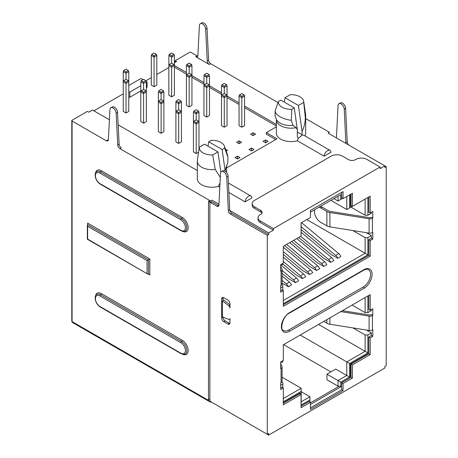 <?xml version="1.0" encoding="UTF-8"?>
<svg xmlns="http://www.w3.org/2000/svg" width="458" height="458" viewBox="0 0 458 458"><rect width="100%" height="100%" fill="white"/><g stroke="black" fill="none" stroke-linecap="round" stroke-linejoin="round"><path stroke-width="0.69" d="M368.787 295.433L368.787 309.476L370.173 310.272L370.173 294.637L283.313 344.782L283.313 360.417L280.691 361.935L280.691 368.558L281.069 368.341A3.418 1.975 180 0 0 282.071 366.944L282.071 381.308A3.418 1.975 0 0 1 281.069 382.699L280.691 382.917L280.691 389.54L283.313 388.023L283.313 404.78L301.072 394.527L301.072 407.694L310.438 402.29L310.438 409.389L343.053 390.56L343.053 383.46L352.414 378.05L352.414 364.889L370.173 354.635L370.173 337.878L372.801 336.361L372.801 329.743L372.423 329.96A3.418 1.975 0 0 1 369.096 330.464L369.096 316.106L340.781 311.6M371.415 309.556L371.415 310.593L367.894 312.625L367.894 295.948M280.691 362.971L282.832 361.734L282.832 360.698M342.372 310.684L369.612 315.018A1.466 0.847 0 0 0 371.037 314.801L371.415 314.583L372.801 315.379L372.801 308.755L370.173 310.272M305.681 118.57L329.474 132.305L328.094 133.106L384.823 165.859L384.823 167.451L386.203 166.655L386.203 365.644L384.823 366.446L384.823 368.037L268.669 435.1L268.669 433.503L267.283 434.304L267.283 235.309L230.282 213.949A2.931 1.695 -120 0 1 228.313 210.554L229.698 209.758L228.101 176.181A4.397 2.536 -120 0 0 224.998 171A4.397 2.536 -120 0 0 222.8 170.782L221.414 171.584A4.397 2.536 60 0 1 224.723 172.677A4.397 2.536 60 0 1 226.721 176.983L228.313 210.554M268.669 234.513L268.669 232.916L229.813 210.485A2.931 1.695 60 0 0 231.662 213.147L268.669 234.513L267.283 235.309M386.203 166.655L384.823 165.859L380.054 168.607L380.054 167.015L273.437 228.571L273.437 230.162L268.669 232.916M372.801 315.379L372.423 315.596A3.418 1.975 180 0 1 369.096 316.106M351.034 194.06L351.034 205.631L352.414 206.426L370.173 196.179L370.173 212.93L372.801 211.413L372.801 218.037L371.415 217.241L371.037 217.458A1.466 0.847 0 0 1 369.612 217.676L330.424 211.441A4.883 2.822 0 0 1 328.266 210.72L322.043 207.125A8.794 5.078 -120 0 0 320.36 206.421M352.414 206.426L352.414 193.265L343.053 198.669L341.668 197.873L341.668 192.366M280.691 266.447L281.945 269.075A3.418 1.975 180 0 1 282.071 269.602A3.418 1.975 180 0 1 281.069 270.999L280.691 271.216L280.691 264.592L283.313 263.075L283.313 246.324L301.072 236.07L301.072 222.903L310.438 217.498L310.438 210.399L343.053 191.57L343.053 198.669M283.313 304.725L368.787 255.381L370.173 256.177L283.313 306.322L283.313 290.687L280.691 292.198L280.691 285.58L281.069 285.363A3.418 1.975 0 0 0 282.071 283.966L282.071 269.602M370.173 256.177L370.173 240.536L368.787 239.74L371.415 238.223L372.801 239.024L370.173 240.536M372.801 239.024L372.801 232.401L372.423 232.618A3.418 1.975 0 0 1 369.096 233.122L369.096 218.764L329.903 212.529A6.841 3.95 180 0 1 326.88 211.516L320.663 207.926A8.794 5.078 60 0 0 318.98 207.222M369.096 218.764A3.418 1.975 180 0 0 372.423 218.254L372.801 218.037M289.467 312.677A1.174 0.676 60 0 1 289.221 313.215C281.756 316.736 280.393 330.859 283.067 330.069A10.259 5.925 -60 0 0 288.775 329.978L363.331 286.937A10.259 5.925 -60 0 0 370.19 277.336A10.259 5.925 -60 0 0 367.814 269.378C367.791 268.892 366.446 269.155 363.778 270.168A1.174 0.676 -120 0 0 364.024 269.636L289.467 312.677A11.416 6.589 120 0 0 281.395 326.663A11.416 6.589 120 0 0 289.467 331.323L364.024 288.277A11.416 6.589 120 0 0 372.096 274.296A11.416 6.589 120 0 0 364.024 269.636M350.444 376.917L352.414 378.05M343.053 383.46L341.668 382.659L341.668 389.764L310.438 407.792M310.438 404.443L340.769 386.93L340.769 382.144L349.546 377.077L349.546 363.509L367.894 352.918L367.894 334.97L371.415 332.932L371.415 335.565L368.787 337.082L368.787 353.439L350.444 364.03L350.444 377.592L341.668 382.659M351.034 377.255L351.034 364.087L352.414 364.889M351.034 364.087L368.787 353.839L368.444 353.639M309.952 402.01L309.952 399.931L301.175 404.998L301.175 391.435L283.313 401.746M310.438 402.29L309.053 401.489L301.072 406.097M300.282 394.069L300.282 392.993L283.313 402.788M283.313 388.023L281.933 387.228L280.691 387.943M280.691 385.31L282.832 384.073L282.832 387.749M301.175 391.435L301.175 388.247L283.313 398.557M282.071 377.215L301.175 388.247M300.208 335.027L346.78 361.917L365.129 351.326L365.129 334.97L352.86 327.882M349.546 377.077L346.78 375.48L346.78 361.917L349.546 363.509M346.78 375.48L335.725 369.096L326.949 374.163L326.949 379.751L338.01 386.128L338.01 380.546L346.78 375.48M330.888 371.89L283.628 344.599M282.832 384.073L282.832 382.482L281.888 381.938M283.313 403.183L299.692 393.731L301.072 394.527M343.053 390.56L341.668 389.764M295.754 396.004L295.404 395.804M280.691 363.789L281.945 366.417A3.418 1.975 180 0 1 282.071 366.944M352.07 305.085L365.129 312.625L365.129 297.545M365.129 312.625L367.894 312.625M372.801 336.361L371.415 335.565M371.415 332.932L366.4 330.035M323.772 321.424L326.88 323.216A6.841 3.95 0 0 0 329.903 324.235L369.096 330.464M370.173 337.878L368.787 337.082M368.787 353.839L370.173 354.635M367.894 334.97L365.129 334.97M367.894 352.918L318.556 324.436M340.769 382.144L326.949 374.163M340.769 386.93L339.389 386.128L338.01 386.128M310.438 402.845L339.389 386.128M309.952 399.931L309.952 396.743L301.175 401.809M301.175 391.676L309.952 396.743M350.444 364.31L351.034 364.648M368.513 354L368.169 353.799M351.034 375.577L350.444 375.239M370.173 212.93L368.787 212.134L368.787 196.974M351.378 205.831L350.444 206.369L350.444 194.398M280.691 265.629L282.832 264.392L282.832 263.356M367.894 197.495L367.894 215.283L371.415 213.251L371.415 212.214M349.546 194.919L349.546 207.926L352.276 206.346M310.438 212.151L340.769 194.639L340.769 199.425L342.567 198.388M301.072 235.91L301.175 222.846M340.769 194.639L339.389 195.44M340.769 199.425L338.01 201.022L333.859 198.629M338.01 196.236L338.01 201.022M349.546 207.926L346.78 209.518L346.78 196.516M365.129 199.087L365.129 215.283L367.894 215.283M365.129 215.283L350.965 207.108M371.415 238.223L371.415 235.589L367.894 237.628L365.129 237.628L352.86 230.54M320.629 206.272L328.787 210.978M366.4 232.698L371.415 235.589M306.808 219.594L365.129 253.263L365.129 237.628M367.894 237.628L367.894 254.86L365.129 253.263L283.313 300.5M368.787 255.381L368.787 239.74M280.691 290.607L281.933 289.885L283.313 290.687M282.832 290.406L282.832 286.737L280.691 287.973M367.894 254.86L283.313 303.688M330.888 200.346L346.78 209.518M268.044 141.362L265.56 142.799L263.069 141.362L265.56 139.925L268.044 141.362M93.884 110.825L123.248 93.867M140.801 90.919L129.814 97.262L128.778 96.661M146.331 82.537L147.087 82.102L147.087 87.289L146.331 87.724M145.959 80.757L151.306 77.671M156.831 74.482L168.853 67.538M174.384 67.143L186.406 74.082M191.936 77.276L203.959 84.215M209.483 87.409L221.506 94.348M227.036 97.537L239.059 104.481M244.589 107.67L276.357 126.019M226.636 167.903L277.061 138.791L266.35 132.608L266.35 134.2L275.682 139.587M193.453 151.953L196.219 153.55L196.219 123.946L193.453 122.355L193.453 151.953M198.56 152.199L196.219 153.55M175.901 141.82L178.666 143.417L178.666 113.813L175.901 112.221L175.901 141.82M181.431 102.088L181.042 100.972L178.666 102.34L178.666 103.68L175.901 102.088L175.901 112.221L176.29 111.105L178.666 109.731L178.666 103.68L181.431 102.088L181.431 112.221L181.042 111.105L178.666 112.473L178.666 113.813L181.431 112.221L181.431 141.82L178.666 143.417M158.354 131.686L161.119 133.284L161.119 103.68L158.354 102.088L158.354 131.686M163.878 91.955L163.495 90.839L161.119 92.207L161.119 93.552L158.354 91.955L158.354 102.088L158.737 100.972L161.119 99.598L161.119 93.552L163.878 91.955L163.878 102.088L163.495 100.972L161.119 102.34L161.119 103.68L163.878 102.088L163.878 131.686L161.119 133.284M140.801 121.553L143.566 123.15L143.566 93.552L140.801 91.955L140.801 121.553M146.331 81.822L145.942 80.705L143.566 82.074L143.566 83.419L140.801 81.822L140.801 91.955L141.19 90.839L143.566 89.465L143.566 83.419L146.331 81.822L146.331 91.955L145.942 90.839L143.566 92.207L143.566 93.552L146.331 91.955L146.331 121.553L143.566 123.15M123.248 111.42L126.013 113.017L126.013 83.419L123.248 81.822L123.248 111.42M128.778 71.688L128.389 70.572L126.013 71.946L126.013 73.286L123.248 71.688L123.248 81.822L123.637 80.705L126.013 79.331L126.013 73.286L128.778 71.688L128.778 81.822L128.389 80.705L126.013 82.074L126.013 83.419L128.778 81.822L128.778 111.42L126.013 113.017M156.831 85.091L154.065 86.688L154.065 57.09L156.831 55.492L156.831 85.091M156.831 55.492L156.447 54.376L154.065 55.744L154.065 57.09L151.306 55.492L151.306 85.091L154.065 86.688M174.384 95.224L171.618 96.821L171.618 67.217L174.384 65.626L174.384 95.224M174.384 55.492L173.994 54.376L171.618 55.744L171.618 57.09L174.384 55.492L174.384 65.626L173.994 64.509L171.618 65.878L171.618 67.217L168.853 65.626L169.242 64.509L171.618 63.135L171.618 57.09L168.853 55.492L168.853 95.224L171.618 96.821M191.936 105.357L189.171 106.954L189.171 77.35L191.936 75.759L191.936 105.357M191.936 65.626L191.547 64.509L189.171 65.878L189.171 67.217L191.936 65.626L191.936 75.759L191.547 74.643L189.171 76.011L189.171 77.35L186.406 75.759L186.795 74.643L189.171 73.269L189.171 67.217L186.406 65.626L186.406 105.357L189.171 106.954M209.483 115.49L206.718 117.088L206.718 87.484L209.483 85.892L209.483 115.49M209.483 75.759L209.1 74.643L206.718 76.011L206.718 77.35L209.483 75.759L209.483 85.892L209.1 84.776L206.718 86.144L206.718 87.484L203.959 85.892L204.342 84.776L206.718 83.402L206.718 77.35L203.959 75.759L203.959 115.49L206.718 117.088M227.036 125.624L224.271 127.221L224.271 97.617L227.036 96.025L227.036 125.624M227.036 85.892L226.647 84.776L224.271 86.144L224.271 87.484L221.506 85.892L221.506 96.025L221.895 94.903L224.271 93.535L224.271 87.484L227.036 85.892L227.036 96.025L226.647 94.903L224.271 96.277L224.271 97.617L221.506 96.025L221.506 125.624L224.271 127.221M244.589 125.624L241.824 127.221L241.824 97.617L244.589 96.025L244.589 125.624M244.589 96.025L244.2 94.903L241.824 96.277L241.824 97.617L239.059 96.025L239.059 125.624L241.824 127.221M253.119 132.746L255.61 134.183L253.119 135.62L250.635 134.183L253.119 132.746L253.119 135.62M251.534 148.026L254.018 149.463L251.534 150.9L249.043 149.463L251.534 148.026L251.534 150.9M239.093 140.846L241.584 142.278L239.093 143.715L236.609 142.278L239.093 140.846L239.093 143.715M237.502 156.121L239.992 157.558L237.502 158.995L235.017 157.558L237.502 156.121L237.502 158.995M225.496 149.188L227.552 150.379L226.2 151.163M266.35 132.608L276.357 126.826M276.357 124.421L244.589 106.079M239.059 102.884L227.036 95.945M221.506 92.751L209.483 85.812M203.959 82.617L191.936 75.679M186.406 72.484L174.384 65.546M197.759 56.157A2.931 1.695 60 0 1 197.152 55.91L191.003 52.361A0.979 0.567 180 0 0 189.618 52.361L175.196 60.685L176.576 61.487L174.384 62.752M128.778 85.491L140.869 78.513L142.93 79.698M109.41 119.79L92.505 110.029L88.749 112.193L87.369 111.391L72.083 120.219A0.979 0.567 180 0 0 71.797 120.62L71.797 321.207A0.979 0.567 0 0 0 72.083 321.602A1.952 1.128 120 0 0 72.49 322.501L71.797 321.207M200.341 23.696A4.397 2.536 60 0 0 199.436 25.499L197.845 55.653A2.931 1.695 -120 0 1 197.238 56.855A2.931 1.695 -120 0 1 195.772 56.712L209.306 64.526A2.931 1.695 -120 0 1 207.239 61.08L208.619 60.279L207.027 28.287A4.397 2.536 -120 0 0 203.924 23.118A4.397 2.536 -120 0 0 201.726 22.9L200.341 23.696A4.397 2.536 60 0 1 202.539 23.913A4.397 2.536 60 0 1 205.642 29.083L207.239 61.08M277.995 102.586L210.691 63.725A2.931 1.695 60 0 1 208.619 60.279M273.437 228.571L260.304 220.991A7.82 4.511 180 0 1 258.014 217.796A7.82 4.511 180 0 1 260.304 214.607L260.682 214.39A4.883 2.822 0 0 0 262.113 212.392A4.883 2.822 0 0 0 260.682 210.399L254.465 206.81A7.82 4.511 180 0 1 252.175 203.615L252.175 205.213A7.82 4.511 0 0 0 254.465 208.407L260.682 211.997A4.883 2.822 180 0 1 261.913 213.193M258.014 217.796L258.014 219.393A7.82 4.511 0 0 0 260.304 222.582L273.437 230.162M218.964 204.222L211.94 200.163L210.554 200.965A2.931 1.695 -120 0 0 209.088 200.816A2.931 1.695 -120 0 0 208.482 202.161L208.482 399.553A2.931 1.695 -120 0 0 208.602 400.424L209.73 401.735L211.94 402.347L268.669 435.1M71.797 120.62A0.979 0.567 180 0 0 72.083 121.015L106.29 140.766A2.931 1.695 -120 0 0 107.756 140.909A2.931 1.695 -120 0 0 108.357 139.707L109.954 109.559A4.397 2.536 60 0 1 110.859 107.756A4.397 2.536 60 0 1 113.057 107.974A4.397 2.536 60 0 1 116.16 113.143L117.758 145.134A2.931 1.695 -120 0 0 119.824 148.581L210.554 200.965M118.17 124.845L197.312 170.536M276.357 119.83L276.357 133.123A14.662 8.462 0 0 0 280.657 139.112A14.662 8.462 0 0 0 297.362 140.755L298.141 138.224M324.138 156.212A4.883 2.822 -60 0 1 327.573 150.636A4.883 2.822 -60 0 1 330.018 150.396A4.883 2.822 -60 0 1 331.008 152.245L324.138 156.212L297.362 140.755M304.879 135.883A14.662 8.462 0 0 0 305.681 133.123L305.681 115.553A14.662 8.462 180 0 1 305.314 117.431C305.274 122.572 304.186 127.221 302.057 131.377L302.017 135.202L303.54 135.11L330.018 150.396M245.087 201.852A4.883 2.822 -60 0 1 248.522 196.276A4.883 2.822 -60 0 1 250.967 196.035A4.883 2.822 -60 0 1 251.963 197.879L245.087 201.852L228.874 192.492M219.817 187.259L218.317 186.395L220.023 183.068M220.309 177.452L215.226 169.443A14.662 8.462 180 0 1 201.606 167.176A14.662 8.462 180 0 1 197.312 161.193L197.312 178.763A14.662 8.462 0 0 0 201.606 184.746A14.662 8.462 0 0 0 218.317 186.395M175.196 60.685L175.196 62.282M119.824 148.581L121.21 147.785A2.931 1.695 60 0 1 119.137 144.339L117.546 112.342A4.397 2.536 -120 0 0 114.443 107.172A4.397 2.536 -120 0 0 112.244 106.954L110.859 107.756M108.277 140.211A2.931 1.695 60 0 1 107.67 139.971L106.29 140.766M208.482 399.553L209.867 398.758L209.867 201.36A2.931 1.695 60 0 1 209.953 200.719M218.832 205.642A2.931 1.695 60 0 1 218.334 205.453L211.94 201.76A0.979 0.567 -120 0 0 211.447 201.715L210.067 202.51A0.979 0.567 60 0 1 210.554 202.556L216.949 206.249A2.931 1.695 -120 0 0 218.311 206.34A2.931 1.695 -120 0 0 218.918 205.132L220.51 173.399A4.397 2.536 60 0 1 221.414 171.584M267.283 434.304L210.554 401.551A0.979 0.567 60 0 1 209.867 400.355L209.867 202.957A0.979 0.567 60 0 1 210.067 202.51M229.973 304.805L223.756 300.099L222.37 300.895L222.37 316.856L228.8 319.415A1.952 1.128 60 0 0 229.567 319.409A1.952 1.128 60 0 0 229.973 318.516L229.973 322.838A2.931 1.695 -120 0 1 229.366 324.178A2.931 1.695 -120 0 1 227.901 324.035L223.756 321.642A2.931 1.695 -120 0 1 221.678 318.052L221.678 298.902A2.931 1.695 -120 0 1 222.29 297.563A2.931 1.695 -120 0 1 223.756 297.706L227.901 300.099A2.931 1.695 -120 0 1 229.973 303.688L229.973 308.016A1.952 1.128 60 0 0 228.8 305.761L229.973 305.085M222.37 300.895L228.8 305.761M229.882 323.48A2.931 1.695 60 0 1 229.281 323.239L225.136 320.846A2.931 1.695 60 0 1 223.063 317.251L223.063 317.131M223.149 297.46A2.931 1.695 60 0 0 223.063 298.106L223.063 300.5M216.949 206.249L218.334 205.453M229.813 210.485A2.931 1.695 60 0 1 229.698 209.758M231.662 213.147L230.282 213.949M349.196 145.289A2.931 1.695 60 0 1 347.233 141.9L345.635 108.323A4.397 2.536 -120 0 0 343.643 104.018A4.397 2.536 -120 0 0 340.334 102.924L338.954 103.726A4.397 2.536 60 0 1 341.153 103.943A4.397 2.536 60 0 1 344.256 109.124L345.847 142.696A2.931 1.695 -120 0 0 345.962 143.423M336.367 137.784A2.931 1.695 60 0 1 335.869 137.595M336.338 137.864A2.931 1.695 -120 0 0 336.453 137.274L338.044 105.54A4.397 2.536 60 0 1 338.954 103.726M148.438 274.17L149.131 274.239L149.818 274.966L148.438 274.17L148.438 259.806L147.052 260.608L87.633 226.298L87.633 239.065L147.745 274.102L148.438 274.17M87.633 223.103L149.818 259.01L148.438 259.806L87.633 224.701L87.633 223.103L87.633 226.298M252.175 203.615A7.82 4.511 180 0 1 254.465 200.427L331.306 156.064A7.82 4.511 180 0 1 342.361 156.064L348.584 159.653A4.883 2.822 0 0 0 355.494 159.653L355.866 159.436A7.82 4.511 180 0 1 366.927 159.436L380.054 167.015M302.017 135.202L298.358 138.333L297.339 136.77L297.339 129.711L296.097 127.662A14.656 8.462 180 0 1 280.657 125.71A14.656 8.462 180 0 1 276.363 119.836M275.115 112.033L275.115 115.891L276.712 120.322L279.975 123.082C283.571 125.068 287.882 125.836 292.914 125.389L296.097 127.662M275.115 112.267L275.115 110.985L278.338 101.59L280.863 100.13L294.271 107.87L291.74 109.33A12.704 7.334 180 0 1 282.036 107.195A12.704 7.334 180 0 1 278.338 101.59M275.115 110.985C275.287 113 276.907 114.906 279.975 116.71C283.124 118.496 286.908 119.71 291.322 120.34L291.74 109.33M291.322 120.34L292.914 125.389M297.339 129.711L294.271 107.87M284.275 102.105L285.008 97.737L290.309 94.68A12.715 7.339 180 0 1 303.688 101.395L305.629 114.849A14.662 8.462 180 0 1 305.681 115.553M303.688 101.395A12.715 7.339 180 0 1 303.711 102.42L298.416 105.477L285.008 97.737M298.416 105.477L302.057 131.377M303.711 102.42L305.314 117.431M197.312 161.193A14.662 8.462 180 0 1 197.364 160.489L198.955 149.434M226.636 172.483L226.636 165.361A14.656 8.462 180 0 1 225.725 168.292L225.199 171.355M207.989 146.142L208.722 141.78L222.13 149.52L225.164 171.103M222.13 149.52L224.655 148.06A12.704 7.334 180 0 0 224.414 146.165A12.704 7.334 180 0 0 220.956 142.461A12.704 7.334 180 0 0 211.252 140.32L208.722 141.78M225.725 168.292L227.838 162.962L227.878 158.932M224.655 148.06L227.878 156.974L227.838 162.962M227.878 156.974L227.42 154.575L224.414 146.165M220.83 172.179L217.985 151.913L204.577 144.173L199.282 147.236L198.99 149.199M215.226 169.443L212.684 154.976L217.985 151.913M212.684 154.976A12.715 7.339 180 0 1 202.98 152.835A12.715 7.339 180 0 1 199.282 147.236M147.087 82.102L146.262 81.621M129.814 97.262L129.814 92.075L140.801 85.732M129.814 92.075L128.778 91.474M198.984 112.221L198.984 122.355L198.595 121.238L196.219 122.607L193.843 121.238L196.219 119.864L196.219 113.813L198.984 112.221L198.595 111.105L196.219 112.473L196.219 113.813L193.453 112.221L193.843 111.105L196.219 109.731L198.595 111.105M196.219 112.473L193.843 111.105M193.453 112.221L193.453 122.355L193.843 121.238M196.219 122.607L196.219 123.946L198.984 122.355L198.984 149.262M196.219 119.864L198.595 121.238M178.666 112.473L176.29 111.105M178.666 109.731L181.042 111.105M175.901 102.088L176.29 100.972L178.666 99.598L181.042 100.972M178.666 102.34L176.29 100.972M161.119 102.34L158.737 100.972M161.119 99.598L163.495 100.972M158.354 91.955L158.737 90.839L161.119 89.465L163.495 90.839M161.119 92.207L158.737 90.839M143.566 92.207L141.19 90.839M143.566 89.465L145.942 90.839M140.801 81.822L141.19 80.705L143.566 79.331L145.942 80.705M143.566 82.074L141.19 80.705M126.013 82.074L123.637 80.705M126.013 79.331L128.389 80.705M123.248 71.688L123.637 70.572L126.013 69.198L128.389 70.572M126.013 71.946L123.637 70.572M151.306 55.492L151.69 54.376L154.065 53.002L156.447 54.376M154.065 55.744L151.69 54.376M168.853 55.492L169.242 54.376L171.618 53.002L173.994 54.376M171.618 55.744L169.242 54.376M171.618 63.135L173.994 64.509M171.618 65.878L169.242 64.509M186.406 65.626L186.795 64.509L189.171 63.135L191.547 64.509M189.171 65.878L186.795 64.509M189.171 73.269L191.547 74.643M189.171 76.011L186.795 74.643M203.959 75.759L204.342 74.643L206.718 73.269L209.1 74.643M206.718 76.011L204.342 74.643M206.718 83.402L209.1 84.776M206.718 86.144L204.342 84.776M224.271 93.535L226.647 94.903M224.271 96.277L221.895 94.903M221.506 85.892L221.895 84.776L224.271 83.402L226.647 84.776M224.271 86.144L221.895 84.776M239.059 96.025L239.448 94.903L241.824 93.535L244.2 94.903M241.824 96.277L239.448 94.903M265.56 139.925L265.56 142.799M282.832 286.737L282.832 285.139L281.888 284.595M286.616 244.417L314.531 267.644L317.64 265.846A4.643 2.679 -120 0 1 319.695 268.68L316.587 270.478L309.78 266.55L284.584 245.591M293.664 240.347L321.579 263.573L324.688 261.776A4.643 2.679 -120 0 1 326.743 264.615L323.634 266.407L316.827 262.48L291.632 241.521M300.711 236.282L328.626 259.503L331.735 257.705A4.643 2.679 -120 0 1 333.79 260.545L330.682 262.337L323.875 258.409L298.679 237.45M301.175 226.739L335.674 255.432L338.783 253.64A4.643 2.679 -120 0 1 340.838 256.474L337.729 258.272L330.922 254.339L301.175 229.595M283.313 251.608L307.484 271.709L310.593 269.917A4.643 2.679 -120 0 1 312.648 272.75L309.539 274.548L302.732 270.615L283.313 254.465M283.313 261.541L300.437 275.779L303.545 273.987A4.643 2.679 -120 0 1 305.6 276.821L302.486 278.613L295.685 274.685L282.832 263.997M282.071 270.432L293.389 279.849L296.498 278.052A4.643 2.679 -120 0 1 298.553 280.891L295.439 282.683L288.637 278.756L282.071 273.294M282.071 280.365L286.342 283.92L289.45 282.122A4.643 2.679 -120 0 1 291.5 284.956L288.391 286.754L282.071 283.101M314.531 267.644A4.643 2.679 60 0 1 316.587 270.478M317.64 265.846L289.725 242.626M324.688 261.776L296.773 238.555M321.579 263.573A4.643 2.679 60 0 1 323.634 266.407M328.626 259.503A4.643 2.679 60 0 1 330.682 262.337M331.735 257.705L301.175 232.286M338.783 253.64L301.524 222.645M335.674 255.432A4.643 2.679 60 0 1 337.729 258.272M310.593 269.917L283.313 247.223M307.484 271.709A4.643 2.679 60 0 1 309.539 274.548M300.437 275.779A4.643 2.679 60 0 1 302.486 278.613M303.545 273.987L283.313 257.156M296.498 278.052L281.206 265.331M293.389 279.849A4.643 2.679 60 0 1 295.439 282.683M286.342 283.92A4.643 2.679 60 0 1 288.391 286.754M289.45 282.122L282.071 275.985M314.675 209.707A8.794 5.078 60 0 0 320.663 222.285L326.88 225.88A6.841 3.95 0 0 0 329.903 226.893L369.096 233.122M350.444 200.741L351.034 201.079M372.423 315.596L372.423 329.96M281.069 382.699L281.069 368.341M281.069 285.363L281.069 270.999M372.423 218.254L372.423 232.618M288.775 329.978A1.174 0.676 60 0 1 289.467 331.323M364.024 288.277A1.174 0.676 -120 0 0 363.331 286.937M329.903 317.886L329.903 324.235M326.88 323.216L326.88 319.627M195.772 56.712L197.152 55.91M210.691 63.725L209.306 64.526M207.027 28.287L205.642 29.083M72.083 121.015L72.083 321.602L208.602 400.424M149.818 259.01L149.818 274.966M182.897 231.467A8.404 4.855 -120 0 0 188.158 227.3A8.404 4.855 -120 0 0 182.227 217.401L101.378 170.725A8.404 4.855 -120 0 0 95.476 173.399M182.897 354.343A8.404 4.855 -120 0 0 188.158 350.17A8.404 4.855 -120 0 0 182.227 340.271L101.378 293.595A8.404 4.855 -120 0 0 95.476 296.274M117.758 145.134L119.137 144.339M117.546 112.342L116.16 113.143M209.867 201.36L208.482 202.161M221.678 318.052L223.063 317.251M225.136 320.846L223.756 321.642M223.063 298.106L221.678 298.902M227.901 324.035L229.281 323.239M211.94 201.76L210.554 202.556M228.101 176.181L226.721 176.983M345.847 142.696L347.233 141.9M345.635 108.323L344.256 109.124M147.052 273.369L147.052 260.608M101.378 170.725A0.979 0.567 -60 0 1 100.691 171.922A7.425 4.288 -120 0 0 96.976 171.555C94.279 171.773 94.119 180.086 100.199 184.099L181.047 230.775A0.979 0.567 -60 0 1 180.841 230.322A6.452 3.721 60 0 0 185.404 227.695A6.452 3.721 60 0 0 180.841 219.794A0.979 0.567 -60 0 1 181.534 218.598A0.979 0.567 120 0 0 182.227 217.401M181.047 230.775C183.131 231.674 184.534 231.782 185.25 231.09A7.425 4.288 -120 0 0 186.784 227.695A7.425 4.288 -120 0 0 181.534 218.598L100.691 171.922A0.979 0.567 120 0 0 99.999 173.118A6.452 3.721 60 0 0 95.436 175.752A6.452 3.721 60 0 0 99.999 183.652L180.841 230.322M180.841 219.794L99.999 173.118M99.999 183.652A0.979 0.567 120 0 0 100.199 184.099M101.378 293.595A0.979 0.567 -60 0 1 100.691 294.792A7.425 4.288 -120 0 0 96.976 294.425C94.279 294.649 94.119 302.961 100.199 306.969L181.047 353.645A0.979 0.567 -60 0 1 180.841 353.198A6.452 3.721 60 0 0 185.404 350.565A6.452 3.721 60 0 0 180.841 342.664A0.979 0.567 -60 0 1 181.534 341.468A0.979 0.567 120 0 0 182.227 340.271M181.047 353.645C183.131 354.549 184.534 354.652 185.25 353.965A7.425 4.288 -120 0 0 186.784 350.565A7.425 4.288 -120 0 0 181.534 341.468L100.691 294.792A0.979 0.567 120 0 0 99.999 295.994A6.452 3.721 60 0 0 95.436 298.622A6.452 3.721 60 0 0 99.999 306.522L180.841 353.198M180.841 342.664L99.999 295.994M99.999 306.522A0.979 0.567 120 0 0 100.199 306.969M254.465 206.81L254.465 208.407M260.682 211.997L260.682 210.399M260.304 220.991L260.304 222.582M297.339 131.984L302.057 134.709M322.043 207.125L320.663 207.926M329.903 212.529L329.903 226.893M326.88 225.88L326.88 211.516M289.221 313.215L363.778 270.168M229.567 319.409L229.973 319.174M209.73 401.735L72.49 322.501M87.346 225.336L87.346 239.231L147.745 274.102M228.428 183.017L250.967 196.035"/></g></svg>
